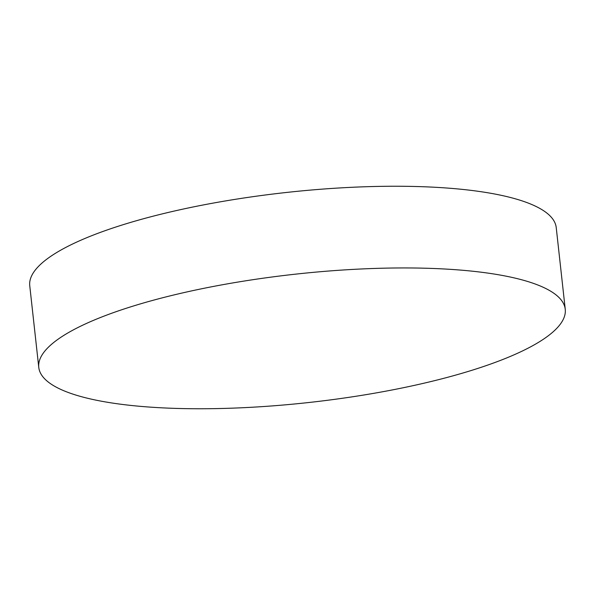 <?xml version="1.0" encoding="UTF-8"?>
<svg xmlns="http://www.w3.org/2000/svg" width="595" height="595" viewBox="0 0 595 595"><rect width="100%" height="100%" fill="white"/><g stroke="black" fill="none" stroke-linecap="round" stroke-linejoin="round"><path stroke-width="0.89" d="M539.806 285.801A264.842 64.52 173.7 0 0 240.581 281.628A264.842 64.52 173.7 0 0 38.772 367.413A264.842 64.52 173.7 0 0 64.208 390.9A264.842 64.52 173.7 0 0 363.441 395.073A264.842 64.52 173.7 0 0 565.25 309.288A264.842 64.52 173.7 0 0 539.806 285.801M565.25 309.288L556.228 227.588A264.842 64.52 173.7 0 0 530.792 204.1A264.842 64.52 173.7 0 0 231.559 199.927A264.842 64.52 173.7 0 0 29.75 285.712L38.772 367.413"/></g></svg>
